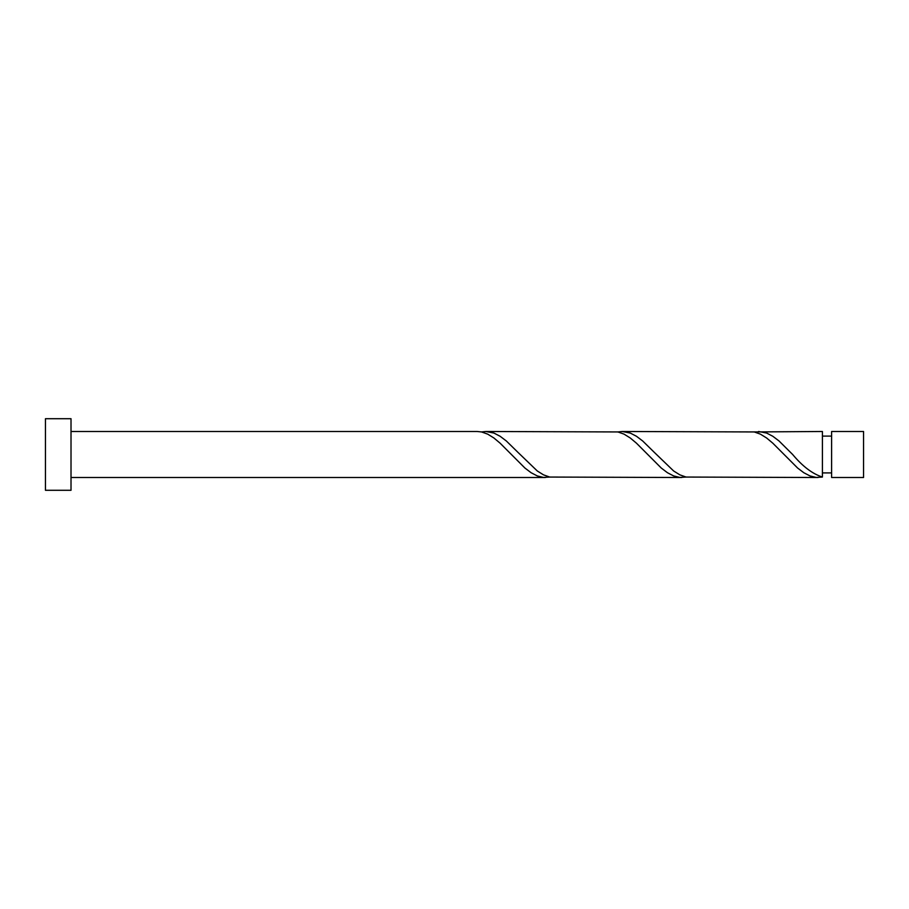 <?xml version="1.0" encoding="UTF-8"?>
<svg xmlns="http://www.w3.org/2000/svg" width="909" height="909" viewBox="0 0 909 909"><rect width="100%" height="100%" fill="white"/><g stroke="black" fill="none" stroke-linecap="round" stroke-linejoin="round"><path stroke-width="1.36" d="M863.55 454.5L863.55 477.509L831.61 477.509L831.61 431.491L863.55 431.491L863.55 454.5M71.016 454.5L71.016 490.292L45.45 490.292L45.45 418.708L71.016 418.708L71.016 454.5M71.016 431.491L477.18 431.491L481.531 431.945L487.724 434.15L493.928 438.002L500.12 443.194L524.913 468.033L531.106 472.725L537.31 475.941L543.502 477.43L549.706 477.055M71.016 477.509L545.355 477.509M654.139 452.193L642.674 440.967L636.47 436.275L630.278 433.059L622.233 431.491L754.231 431.945L760.424 434.15L766.628 438.002L772.82 443.194L797.613 468.033L803.806 472.725L810.01 475.941L816.202 477.43L822.406 477.055L822.406 431.491L754.231 431.945M822.406 476.998L822.406 477.043C812.498 473.896 802.579 466.374 792.659 454.5L779.024 440.967L772.82 436.275L766.628 433.059L758.583 431.491M818.055 477.509L686.056 477.055L679.852 474.85L673.66 470.998L654.139 452.205M517.789 452.193L506.324 440.967L500.12 436.275L493.928 433.059L485.883 431.491L617.881 431.945L624.074 434.15L630.278 438.002L636.47 443.194L661.263 468.033L667.456 472.725L673.66 475.941L679.852 477.43L686.056 477.055M681.705 477.509L549.706 477.055L543.502 474.85L537.31 470.998L517.789 452.205M622.233 431.491L617.881 431.945M485.883 431.491L481.531 431.945M831.61 472.907L822.406 472.907M831.61 436.093L822.406 436.093"/></g></svg>
